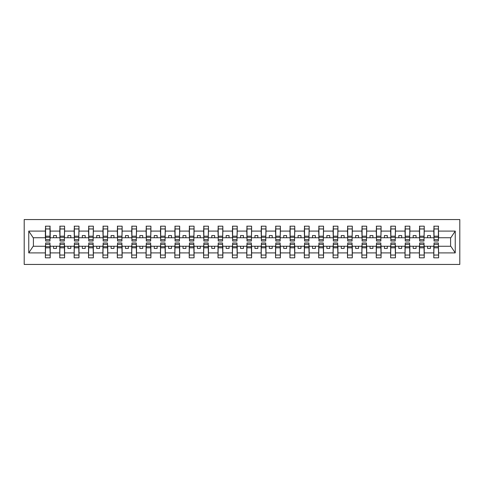 <?xml version="1.0" encoding="UTF-8"?>
<svg xmlns="http://www.w3.org/2000/svg" width="484" height="484" viewBox="0 0 484 484"><rect width="100%" height="100%" fill="white"/><g stroke="black" fill="none" stroke-linecap="round" stroke-linejoin="round"><path stroke-width="0.73" d="M24.2 264.439L459.8 264.439L459.8 219.561L24.2 219.561L24.2 264.439M434.021 244.529L433.791 246.259L424.238 246.259L424.008 244.529M438.395 239.471L438.625 237.741L450.828 237.741L455.244 231.098L455.244 252.902L438.625 252.902L438.625 257.827L433.791 257.827L433.791 246.259M438.395 244.529L438.625 252.902M419.634 244.529L419.404 246.259L409.851 246.259L409.621 244.529M433.791 252.902L424.238 252.902L424.238 257.827L419.404 257.827L419.404 246.259M424.238 252.902L424.238 246.259M405.247 244.529L405.017 246.259L395.464 246.259L395.234 244.529M419.404 252.902L409.851 252.902L409.851 257.827L405.017 257.827L405.017 246.259M409.851 252.902L409.851 246.259M390.866 244.529L390.636 246.259L381.083 246.259L380.854 244.529M405.017 252.902L395.464 252.902L395.464 257.827L390.636 257.827L390.636 246.259M395.464 252.902L395.464 246.259M376.479 244.529L376.249 246.259L366.697 246.259L366.467 244.529M390.636 252.902L381.083 252.902L381.083 257.827L376.249 257.827L376.249 246.259M381.083 252.902L381.083 246.259M362.092 244.529L361.863 246.259L352.31 246.259L352.08 244.529M376.249 252.902L366.697 252.902L366.697 257.827L361.863 257.827L361.863 246.259M366.697 252.902L366.697 246.259M347.706 244.529L347.476 246.259L337.923 246.259L337.693 244.529M361.863 252.902L352.31 252.902L352.31 257.827L347.476 257.827L347.476 246.259M352.31 252.902L352.31 246.259M333.319 244.529L333.089 246.259L323.536 246.259L323.306 244.529M347.476 252.902L337.923 252.902L337.923 257.827L333.089 257.827L333.089 246.259M337.923 252.902L337.923 246.259M318.938 244.529L318.702 246.259L309.155 246.259L308.925 244.529M333.089 252.902L323.536 252.902L323.536 257.827L318.702 257.827L318.702 246.259M323.536 252.902L323.536 246.259M304.551 244.529L304.321 246.259L294.768 246.259L294.538 244.529M318.702 252.902L309.155 252.902L309.155 257.827L304.321 257.827L304.321 246.259M309.155 252.902L309.155 246.259M290.164 244.529L289.934 246.259L280.381 246.259L280.151 244.529M304.321 252.902L294.768 252.902L294.768 257.827L289.934 257.827L289.934 246.259M294.768 252.902L294.768 246.259M275.777 244.529L275.547 246.259L265.994 246.259L265.764 244.529M289.934 252.902L280.381 252.902L280.381 257.827L275.547 257.827L275.547 246.259M280.381 252.902L280.381 246.259M261.39 244.529L261.16 246.259L251.607 246.259L251.377 244.529M275.547 252.902L265.994 252.902L265.994 257.827L261.16 257.827L261.16 246.259M265.994 252.902L265.994 246.259M247.003 244.529L246.773 246.259L237.227 246.259L236.997 244.529M261.16 252.902L251.607 252.902L251.607 257.827L246.773 257.827L246.773 246.259M251.607 252.902L251.607 246.259M232.623 244.529L232.393 246.259L222.84 246.259L222.61 244.529M246.773 252.902L237.227 252.902L237.227 257.827L232.393 257.827L232.393 246.259M237.227 252.902L237.227 246.259M218.236 244.529L218.006 246.259L208.453 246.259L208.223 244.529M232.393 252.902L222.84 252.902L222.84 257.827L218.006 257.827L218.006 246.259M222.84 252.902L222.84 246.259M203.849 244.529L203.619 246.259L194.066 246.259L193.836 244.529M218.006 252.902L208.453 252.902L208.453 257.827L203.619 257.827L203.619 246.259M208.453 252.902L208.453 246.259M189.462 244.529L189.232 246.259L179.679 246.259L179.449 244.529M203.619 252.902L194.066 252.902L194.066 257.827L189.232 257.827L189.232 246.259M194.066 252.902L194.066 246.259M175.075 244.529L174.845 246.259L165.298 246.259L165.062 244.529M189.232 252.902L179.679 252.902L179.679 257.827L174.845 257.827L174.845 246.259M179.679 252.902L179.679 246.259M160.694 244.529L160.464 246.259L150.911 246.259L150.681 244.529M174.845 252.902L165.298 252.902L165.298 257.827L160.464 257.827L160.464 246.259M165.298 252.902L165.298 246.259M146.307 244.529L146.077 246.259L136.524 246.259L136.294 244.529M160.464 252.902L150.911 252.902L150.911 257.827L146.077 257.827L146.077 246.259M150.911 252.902L150.911 246.259M131.92 244.529L131.69 246.259L122.137 246.259L121.907 244.529M146.077 252.902L136.524 252.902L136.524 257.827L131.69 257.827L131.69 246.259M136.524 252.902L136.524 246.259M117.533 244.529L117.303 246.259L107.75 246.259L107.521 244.529M131.69 252.902L122.137 252.902L122.137 257.827L117.303 257.827L117.303 246.259M122.137 252.902L122.137 246.259M103.146 244.529L102.917 246.259L93.364 246.259L93.134 244.529M117.303 252.902L107.75 252.902L107.75 257.827L102.917 257.827L102.917 246.259M107.75 252.902L107.75 246.259M88.766 244.529L88.536 246.259L78.983 246.259L78.753 244.529M102.917 252.902L93.364 252.902L93.364 257.827L88.536 257.827L88.536 246.259M93.364 252.902L93.364 246.259M74.379 244.529L74.149 246.259L64.596 246.259L64.366 244.529M88.536 252.902L78.983 252.902L78.983 257.827L74.149 257.827L74.149 246.259M78.983 252.902L78.983 246.259M59.992 244.529L59.762 246.259L50.209 246.259L49.979 244.529M74.149 252.902L64.596 252.902L64.596 257.827L59.762 257.827L59.762 246.259M64.596 252.902L64.596 246.259M434.021 239.683L438.395 239.683L438.395 241.02L434.021 241.02L434.021 226.173L433.791 231.098L424.238 231.098L424.008 239.471M434.021 239.471L433.791 231.098M419.634 239.683L424.008 239.683L424.008 241.02L419.634 241.02L419.634 226.173L419.404 231.098L409.851 231.098L409.621 239.471M419.634 239.471L419.404 231.098M405.247 239.683L409.621 239.683L409.621 241.02L405.247 241.02L405.247 226.173L405.017 231.098L395.464 231.098L395.234 239.471M405.247 239.471L405.017 231.098M390.866 239.683L395.234 239.683L395.234 241.02L390.866 241.02L390.866 226.173L390.636 231.098L381.083 231.098L380.854 239.471M390.866 239.471L390.636 231.098M376.479 239.683L380.854 239.683L380.854 241.02L376.479 241.02L376.479 226.173L376.249 231.098L366.697 231.098L366.467 239.471M376.479 239.471L376.249 231.098M362.092 239.683L366.467 239.683L366.467 241.02L362.092 241.02L362.092 226.173L361.863 231.098L352.31 231.098L352.08 239.471M362.092 239.471L361.863 231.098M347.706 239.683L352.08 239.683L352.08 241.02L347.706 241.02L347.706 226.173L347.476 231.098L337.923 231.098L337.693 239.471M347.706 239.471L347.476 231.098M333.319 239.683L337.693 239.683L337.693 241.02L333.319 241.02L333.319 226.173L333.089 231.098L323.536 231.098L323.306 239.471M333.319 239.471L333.089 231.098M318.938 239.683L323.306 239.683L323.306 241.02L318.938 241.02L318.938 226.173L318.702 231.098L309.155 231.098L308.925 239.471M318.938 239.471L318.702 231.098M304.551 239.683L308.925 239.683L308.925 241.02L304.551 241.02L304.551 226.173L304.321 231.098L294.768 231.098L294.538 239.471M304.551 239.471L304.321 231.098M290.164 239.683L294.538 239.683L294.538 241.02L290.164 241.02L290.164 226.173L289.934 231.098L280.381 231.098L280.151 239.471M290.164 239.471L289.934 231.098M275.777 239.683L280.151 239.683L280.151 241.02L275.777 241.02L275.777 226.173L275.547 231.098L265.994 231.098L265.764 239.471M275.777 239.471L275.547 231.098M261.39 239.683L265.764 239.683L265.764 241.02L261.39 241.02L261.39 226.173L261.16 231.098L251.607 231.098L251.377 239.471M261.39 239.471L261.16 231.098M247.003 239.683L251.377 239.683L251.377 241.02L247.003 241.02L247.003 226.173L246.773 231.098L237.227 231.098L236.997 239.471M247.003 239.471L246.773 231.098M232.623 239.683L236.997 239.683L236.997 241.02L232.623 241.02L232.623 226.173L232.393 231.098L222.84 231.098L222.61 239.471M232.623 239.471L232.393 231.098M218.236 239.683L222.61 239.683L222.61 241.02L218.236 241.02L218.236 226.173L218.006 231.098L208.453 231.098L208.223 239.471M218.236 239.471L218.006 231.098M203.849 239.683L208.223 239.683L208.223 241.02L203.849 241.02L203.849 226.173L203.619 231.098L194.066 231.098L193.836 239.471M203.849 239.471L203.619 231.098M189.462 239.683L193.836 239.683L193.836 241.02L189.462 241.02L189.462 226.173L189.232 231.098L179.679 231.098L179.449 239.471M189.462 239.471L189.232 231.098M175.075 239.683L179.449 239.683L179.449 241.02L175.075 241.02L175.075 226.173L174.845 231.098L165.298 231.098L165.062 239.471M175.075 239.471L174.845 231.098M160.694 239.683L165.062 239.683L165.062 241.02L160.694 241.02L160.694 226.173L160.464 231.098L150.911 231.098L150.681 239.471M160.694 239.471L160.464 231.098M146.307 239.683L150.681 239.683L150.681 241.02L146.307 241.02L146.307 226.173L146.077 231.098L136.524 231.098L136.294 239.471M146.307 239.471L146.077 231.098M131.92 239.683L136.294 239.683L136.294 241.02L131.92 241.02L131.92 226.173L131.69 231.098L122.137 231.098L121.907 239.471M131.92 239.471L131.69 231.098M117.533 239.683L121.907 239.683L121.907 241.02L117.533 241.02L117.533 226.173L117.303 231.098L107.75 231.098L107.521 239.471M117.533 239.471L117.303 231.098M103.146 239.683L107.521 239.683L107.521 241.02L103.146 241.02L103.146 226.173L102.917 231.098L93.364 231.098L93.134 239.471M103.146 239.471L102.917 231.098M88.766 239.683L93.134 239.683L93.134 241.02L88.766 241.02L88.766 226.173L88.536 231.098L78.983 231.098L78.753 239.471M88.766 239.471L88.536 231.098M74.379 239.683L78.753 239.683L78.753 241.02L74.379 241.02L74.379 226.173L74.149 231.098L64.596 231.098L64.366 239.471M74.379 239.471L74.149 231.098M59.992 239.683L64.366 239.683L64.366 241.02L59.992 241.02L59.992 226.173L59.762 231.098L50.209 231.098L49.979 226.173L49.979 241.02L45.605 241.02L45.605 237.299L49.979 237.299M59.992 239.471L59.762 231.098M45.605 244.529L45.375 246.259L33.172 246.259L28.756 252.902L28.756 231.098L33.172 237.741L45.375 237.741L45.375 231.098L28.756 231.098M59.762 252.902L50.209 252.902L50.209 257.827L45.375 257.827L45.375 246.259M50.209 252.902L50.209 246.259M45.605 237.299L45.605 226.173L45.375 231.098M45.375 237.741L45.605 239.471M438.625 237.741L438.395 226.173L438.395 239.683M419.404 226.173L424.238 226.173L424.238 231.098M405.017 226.173L409.851 226.173L409.851 231.098M390.636 226.173L395.464 226.173L395.464 231.098M376.249 226.173L381.083 226.173L381.083 231.098M361.863 226.173L366.697 226.173L366.697 231.098M347.476 226.173L352.31 226.173L352.31 231.098M333.089 226.173L337.923 226.173L337.923 231.098M318.702 226.173L323.536 226.173L323.536 231.098M304.321 226.173L309.155 226.173L309.155 231.098M289.934 226.173L294.768 226.173L294.768 231.098M275.547 226.173L280.381 226.173L280.381 231.098M261.16 226.173L265.994 226.173L265.994 231.098M246.773 226.173L251.607 226.173L251.607 231.098M232.393 226.173L237.227 226.173L237.227 231.098M218.006 226.173L222.84 226.173L222.84 231.098M203.619 226.173L208.453 226.173L208.453 231.098M189.232 226.173L194.066 226.173L194.066 231.098M174.845 226.173L179.679 226.173L179.679 231.098M160.464 226.173L165.298 226.173L165.298 231.098M146.077 226.173L150.911 226.173L150.911 231.098M131.69 226.173L136.524 226.173L136.524 231.098M117.303 226.173L122.137 226.173L122.137 231.098M102.917 226.173L107.75 226.173L107.75 231.098M88.536 226.173L93.364 226.173L93.364 231.098M74.149 226.173L78.983 226.173L78.983 231.098M59.762 226.173L64.596 226.173L64.596 231.098M455.244 231.098L438.625 231.098M45.375 252.902L28.756 252.902M45.375 226.173L50.209 226.173M433.791 226.173L438.625 226.173M433.791 237.741L430.451 237.741L430.451 235.557L427.578 235.557L427.578 237.741L430.451 237.741M427.578 237.741L424.238 237.741M427.578 246.259L427.578 248.443L430.451 248.443L430.451 246.259M419.404 237.741L416.065 237.741L416.065 235.557L413.191 235.557L413.191 237.741L416.065 237.741M413.191 237.741L409.851 237.741M413.191 246.259L413.191 248.443L416.065 248.443L416.065 246.259M405.017 237.741L401.684 237.741L401.684 235.557L398.804 235.557L398.804 237.741L401.684 237.741M398.804 237.741L395.464 237.741M398.804 246.259L398.804 248.443L401.684 248.443L401.684 246.259M390.636 237.741L387.297 237.741L387.297 235.557L384.417 235.557L384.417 237.741L387.297 237.741M384.417 237.741L381.083 237.741M384.417 246.259L384.417 248.443L387.297 248.443L387.297 246.259M376.249 237.741L372.91 237.741L372.91 235.557L370.03 235.557L370.03 237.741L372.91 237.741M370.03 237.741L366.697 237.741M370.03 246.259L370.03 248.443L372.91 248.443L372.91 246.259M361.863 237.741L358.523 237.741L358.523 235.557L355.649 235.557L355.649 237.741L358.523 237.741M355.649 237.741L352.31 237.741M355.649 246.259L355.649 248.443L358.523 248.443L358.523 246.259M347.476 237.741L344.136 237.741L344.136 235.557L341.262 235.557L341.262 237.741L344.136 237.741M341.262 237.741L337.923 237.741M341.262 246.259L341.262 248.443L344.136 248.443L344.136 246.259M333.089 237.741L329.755 237.741L329.755 235.557L326.875 235.557L326.875 237.741L329.755 237.741M326.875 237.741L323.536 237.741M326.875 246.259L326.875 248.443L329.755 248.443L329.755 246.259M318.702 237.741L315.368 237.741L315.368 235.557L312.489 235.557L312.489 237.741L315.368 237.741M312.489 237.741L309.155 237.741M312.489 246.259L312.489 248.443L315.368 248.443L315.368 246.259M304.321 237.741L300.981 237.741L300.981 235.557L298.102 235.557L298.102 237.741L300.981 237.741M298.102 237.741L294.768 237.741M298.102 246.259L298.102 248.443L300.981 248.443L300.981 246.259M289.934 237.741L286.595 237.741L286.595 235.557L283.721 235.557L283.721 237.741L286.595 237.741M283.721 237.741L280.381 237.741M283.721 246.259L283.721 248.443L286.595 248.443L286.595 246.259M275.547 237.741L272.208 237.741L272.208 235.557L269.334 235.557L269.334 237.741L272.208 237.741M269.334 237.741L265.994 237.741M269.334 246.259L269.334 248.443L272.208 248.443L272.208 246.259M261.16 237.741L257.827 237.741L257.827 235.557L254.947 235.557L254.947 237.741L257.827 237.741M254.947 237.741L251.607 237.741M254.947 246.259L254.947 248.443L257.827 248.443L257.827 246.259M246.773 237.741L243.44 237.741L243.44 235.557L240.56 235.557L240.56 237.741L243.44 237.741M240.56 237.741L237.227 237.741M240.56 246.259L240.56 248.443L243.44 248.443L243.44 246.259M232.393 237.741L229.053 237.741L229.053 235.557L226.173 235.557L226.173 237.741L229.053 237.741M226.173 237.741L222.84 237.741M226.173 246.259L226.173 248.443L229.053 248.443L229.053 246.259M218.006 237.741L214.666 237.741L214.666 235.557L211.792 235.557L211.792 237.741L214.666 237.741M211.792 237.741L208.453 237.741M211.792 246.259L211.792 248.443L214.666 248.443L214.666 246.259M203.619 237.741L200.279 237.741L200.279 235.557L197.405 235.557L197.405 237.741L200.279 237.741M197.405 237.741L194.066 237.741M197.405 246.259L197.405 248.443L200.279 248.443L200.279 246.259M189.232 237.741L185.898 237.741L185.898 235.557L183.019 235.557L183.019 237.741L185.898 237.741M183.019 237.741L179.679 237.741M183.019 246.259L183.019 248.443L185.898 248.443L185.898 246.259M174.845 237.741L171.511 237.741L171.511 235.557L168.632 235.557L168.632 237.741L171.511 237.741M168.632 237.741L165.298 237.741M168.632 246.259L168.632 248.443L171.511 248.443L171.511 246.259M160.464 237.741L157.125 237.741L157.125 235.557L154.245 235.557L154.245 237.741L157.125 237.741M154.245 237.741L150.911 237.741M154.245 246.259L154.245 248.443L157.125 248.443L157.125 246.259M146.077 237.741L142.738 237.741L142.738 235.557L139.864 235.557L139.864 237.741L142.738 237.741M139.864 237.741L136.524 237.741M139.864 246.259L139.864 248.443L142.738 248.443L142.738 246.259M131.69 237.741L128.351 237.741L128.351 235.557L125.477 235.557L125.477 237.741L128.351 237.741M125.477 237.741L122.137 237.741M125.477 246.259L125.477 248.443L128.351 248.443L128.351 246.259M117.303 237.741L113.97 237.741L113.97 235.557L111.09 235.557L111.09 237.741L113.97 237.741M111.09 237.741L107.75 237.741M111.09 246.259L111.09 248.443L113.97 248.443L113.97 246.259M102.917 237.741L99.583 237.741L99.583 235.557L96.703 235.557L96.703 237.741L99.583 237.741M96.703 237.741L93.364 237.741M96.703 246.259L96.703 248.443L99.583 248.443L99.583 246.259M88.536 237.741L85.196 237.741L85.196 235.557L82.316 235.557L82.316 237.741L85.196 237.741M82.316 237.741L78.983 237.741M82.316 246.259L82.316 248.443L85.196 248.443L85.196 246.259M74.149 237.741L70.809 237.741L70.809 235.557L67.935 235.557L67.935 237.741L70.809 237.741M67.935 237.741L64.596 237.741M67.935 246.259L67.935 248.443L70.809 248.443L70.809 246.259M59.762 237.741L56.422 237.741L56.422 235.557L53.549 235.557L53.549 237.741L56.422 237.741M53.549 237.741L50.209 237.741L50.209 231.098M53.549 246.259L53.549 248.443L56.422 248.443L56.422 246.259M50.209 237.741L49.979 239.471M455.244 252.902L450.828 246.259L438.625 246.259M33.408 237.741L33.408 246.259M450.592 246.259L450.592 237.741M45.605 236.18L49.979 236.18M45.375 257.827L45.605 242.98L49.979 242.98L49.979 246.701L45.605 246.701M49.979 246.701L50.209 257.827M49.979 247.82L45.605 247.82M64.596 226.173L64.366 239.683M59.992 237.299L64.366 237.299M59.992 236.18L64.366 236.18M78.983 226.173L78.753 239.683M74.379 237.299L78.753 237.299M74.379 236.18L78.753 236.18M93.364 226.173L93.134 239.683M88.766 237.299L93.134 237.299M88.766 236.18L93.134 236.18M107.75 226.173L107.521 239.683M103.146 237.299L107.521 237.299M103.146 236.18L107.521 236.18M59.762 257.827L59.992 242.98L64.366 242.98L64.366 246.701L59.992 246.701M64.366 246.701L64.596 257.827M64.366 247.82L59.992 247.82M74.149 257.827L74.379 242.98L78.753 242.98L78.753 246.701L74.379 246.701M78.753 246.701L78.983 257.827M78.753 247.82L74.379 247.82M88.536 257.827L88.766 242.98L93.134 242.98L93.134 246.701L88.766 246.701M93.134 246.701L93.364 257.827M93.134 247.82L88.766 247.82M102.917 257.827L103.146 242.98L107.521 242.98L107.521 246.701L103.146 246.701M107.521 246.701L107.75 257.827M107.521 247.82L103.146 247.82M122.137 226.173L121.907 239.683M117.533 237.299L121.907 237.299M117.533 236.18L121.907 236.18M117.303 257.827L117.533 242.98L121.907 242.98L121.907 246.701L117.533 246.701M121.907 246.701L122.137 257.827M121.907 247.82L117.533 247.82M136.524 226.173L136.294 239.683M131.92 237.299L136.294 237.299M131.92 236.18L136.294 236.18M131.69 257.827L131.92 242.98L136.294 242.98L136.294 246.701L131.92 246.701M136.294 246.701L136.524 257.827M136.294 247.82L131.92 247.82M150.911 226.173L150.681 239.683M146.307 237.299L150.681 237.299M146.307 236.18L150.681 236.18M146.077 257.827L146.307 242.98L150.681 242.98L150.681 246.701L146.307 246.701M150.681 246.701L150.911 257.827M150.681 247.82L146.307 247.82M165.298 226.173L165.062 239.683M160.694 237.299L165.062 237.299M160.694 236.18L165.062 236.18M160.464 257.827L160.694 242.98L165.062 242.98L165.062 246.701L160.694 246.701M165.062 246.701L165.298 257.827M165.062 247.82L160.694 247.82M179.679 226.173L179.449 239.683M175.075 237.299L179.449 237.299M175.075 236.18L179.449 236.18M174.845 257.827L175.075 242.98L179.449 242.98L179.449 246.701L175.075 246.701M179.449 246.701L179.679 257.827M179.449 247.82L175.075 247.82M194.066 226.173L193.836 239.683M189.462 237.299L193.836 237.299M189.462 236.18L193.836 236.18M189.232 257.827L189.462 242.98L193.836 242.98L193.836 246.701L189.462 246.701M193.836 246.701L194.066 257.827M193.836 247.82L189.462 247.82M208.453 226.173L208.223 239.683M203.849 237.299L208.223 237.299M203.849 236.18L208.223 236.18M203.619 257.827L203.849 242.98L208.223 242.98L208.223 246.701L203.849 246.701M208.223 246.701L208.453 257.827M208.223 247.82L203.849 247.82M222.84 226.173L222.61 239.683M218.236 237.299L222.61 237.299M218.236 236.18L222.61 236.18M218.006 257.827L218.236 242.98L222.61 242.98L222.61 246.701L218.236 246.701M222.61 246.701L222.84 257.827M222.61 247.82L218.236 247.82M237.227 226.173L236.997 239.683M232.623 237.299L236.997 237.299M232.623 236.18L236.997 236.18M232.393 257.827L232.623 242.98L236.997 242.98L236.997 246.701L232.623 246.701M236.997 246.701L237.227 257.827M236.997 247.82L232.623 247.82M251.607 226.173L251.377 239.683M247.003 237.299L251.377 237.299M247.003 236.18L251.377 236.18M246.773 257.827L247.003 242.98L251.377 242.98L251.377 246.701L247.003 246.701M251.377 246.701L251.607 257.827M251.377 247.82L247.003 247.82M265.994 226.173L265.764 239.683M261.39 237.299L265.764 237.299M261.39 236.18L265.764 236.18M261.16 257.827L261.39 242.98L265.764 242.98L265.764 246.701L261.39 246.701M265.764 246.701L265.994 257.827M265.764 247.82L261.39 247.82M280.381 226.173L280.151 239.683M275.777 237.299L280.151 237.299M275.777 236.18L280.151 236.18M275.547 257.827L275.777 242.98L280.151 242.98L280.151 246.701L275.777 246.701M280.151 246.701L280.381 257.827M280.151 247.82L275.777 247.82M294.768 226.173L294.538 239.683M290.164 237.299L294.538 237.299M290.164 236.18L294.538 236.18M309.155 226.173L308.925 239.683M304.551 237.299L308.925 237.299M304.551 236.18L308.925 236.18M323.536 226.173L323.306 239.683M318.938 237.299L323.306 237.299M318.938 236.18L323.306 236.18M337.923 226.173L337.693 239.683M333.319 237.299L337.693 237.299M333.319 236.18L337.693 236.18M352.31 226.173L352.08 239.683M347.706 237.299L352.08 237.299M347.706 236.18L352.08 236.18M366.697 226.173L366.467 239.683M362.092 237.299L366.467 237.299M362.092 236.18L366.467 236.18M381.083 226.173L380.854 239.683M376.479 237.299L380.854 237.299M376.479 236.18L380.854 236.18M289.934 257.827L290.164 242.98L294.538 242.98L294.538 246.701L290.164 246.701M294.538 246.701L294.768 257.827M294.538 247.82L290.164 247.82M304.321 257.827L304.551 242.98L308.925 242.98L308.925 246.701L304.551 246.701M308.925 246.701L309.155 257.827M308.925 247.82L304.551 247.82M318.702 257.827L318.938 242.98L323.306 242.98L323.306 246.701L318.938 246.701M323.306 246.701L323.536 257.827M323.306 247.82L318.938 247.82M333.089 257.827L333.319 242.98L337.693 242.98L337.693 246.701L333.319 246.701M337.693 246.701L337.923 257.827M337.693 247.82L333.319 247.82M347.476 257.827L347.706 242.98L352.08 242.98L352.08 246.701L347.706 246.701M352.08 246.701L352.31 257.827M352.08 247.82L347.706 247.82M361.863 257.827L362.092 242.98L366.467 242.98L366.467 246.701L362.092 246.701M366.467 246.701L366.697 257.827M366.467 247.82L362.092 247.82M376.249 257.827L376.479 242.98L380.854 242.98L380.854 246.701L376.479 246.701M380.854 246.701L381.083 257.827M380.854 247.82L376.479 247.82M395.464 226.173L395.234 239.683M390.866 237.299L395.234 237.299M390.866 236.18L395.234 236.18M390.636 257.827L390.866 242.98L395.234 242.98L395.234 246.701L390.866 246.701M395.234 246.701L395.464 257.827M395.234 247.82L390.866 247.82M409.851 226.173L409.621 239.683M405.247 237.299L409.621 237.299M405.247 236.18L409.621 236.18M405.017 257.827L405.247 242.98L409.621 242.98L409.621 246.701L405.247 246.701M409.621 246.701L409.851 257.827M409.621 247.82L405.247 247.82M424.238 226.173L424.008 239.683M419.634 237.299L424.008 237.299M419.634 236.18L424.008 236.18M419.404 257.827L419.634 242.98L424.008 242.98L424.008 246.701L419.634 246.701M424.008 246.701L424.238 257.827M424.008 247.82L419.634 247.82M434.021 237.299L438.395 237.299M434.021 236.18L438.395 236.18M433.791 257.827L434.021 242.98L438.395 242.98L438.395 246.701L434.021 246.701M438.395 246.701L438.625 257.827M438.395 247.82L434.021 247.82M45.605 239.683L49.979 239.683M45.605 228.944L49.979 228.944M49.979 244.317L45.605 244.317M49.979 255.056L45.605 255.056M59.992 228.944L64.366 228.944M74.379 228.944L78.753 228.944M88.766 228.944L93.134 228.944M103.146 228.944L107.521 228.944M64.366 244.317L59.992 244.317M64.366 255.056L59.992 255.056M78.753 244.317L74.379 244.317M78.753 255.056L74.379 255.056M93.134 244.317L88.766 244.317M93.134 255.056L88.766 255.056M107.521 244.317L103.146 244.317M107.521 255.056L103.146 255.056M117.533 228.944L121.907 228.944M121.907 244.317L117.533 244.317M121.907 255.056L117.533 255.056M131.92 228.944L136.294 228.944M136.294 244.317L131.92 244.317M136.294 255.056L131.92 255.056M146.307 228.944L150.681 228.944M150.681 244.317L146.307 244.317M150.681 255.056L146.307 255.056M160.694 228.944L165.062 228.944M165.062 244.317L160.694 244.317M165.062 255.056L160.694 255.056M175.075 228.944L179.449 228.944M179.449 244.317L175.075 244.317M179.449 255.056L175.075 255.056M189.462 228.944L193.836 228.944M193.836 244.317L189.462 244.317M193.836 255.056L189.462 255.056M203.849 228.944L208.223 228.944M208.223 244.317L203.849 244.317M208.223 255.056L203.849 255.056M218.236 228.944L222.61 228.944M222.61 244.317L218.236 244.317M222.61 255.056L218.236 255.056M232.623 228.944L236.997 228.944M236.997 244.317L232.623 244.317M236.997 255.056L232.623 255.056M247.003 228.944L251.377 228.944M251.377 244.317L247.003 244.317M251.377 255.056L247.003 255.056M261.39 228.944L265.764 228.944M265.764 244.317L261.39 244.317M265.764 255.056L261.39 255.056M275.777 228.944L280.151 228.944M280.151 244.317L275.777 244.317M280.151 255.056L275.777 255.056M290.164 228.944L294.538 228.944M304.551 228.944L308.925 228.944M318.938 228.944L323.306 228.944M333.319 228.944L337.693 228.944M347.706 228.944L352.08 228.944M362.092 228.944L366.467 228.944M376.479 228.944L380.854 228.944M294.538 244.317L290.164 244.317M294.538 255.056L290.164 255.056M308.925 244.317L304.551 244.317M308.925 255.056L304.551 255.056M323.306 244.317L318.938 244.317M323.306 255.056L318.938 255.056M337.693 244.317L333.319 244.317M337.693 255.056L333.319 255.056M352.08 244.317L347.706 244.317M352.08 255.056L347.706 255.056M366.467 244.317L362.092 244.317M366.467 255.056L362.092 255.056M380.854 244.317L376.479 244.317M380.854 255.056L376.479 255.056M390.866 228.944L395.234 228.944M395.234 244.317L390.866 244.317M395.234 255.056L390.866 255.056M405.247 228.944L409.621 228.944M409.621 244.317L405.247 244.317M409.621 255.056L405.247 255.056M419.634 228.944L424.008 228.944M424.008 244.317L419.634 244.317M424.008 255.056L419.634 255.056M434.021 228.944L438.395 228.944M438.395 244.317L434.021 244.317M438.395 255.056L434.021 255.056"/></g></svg>
